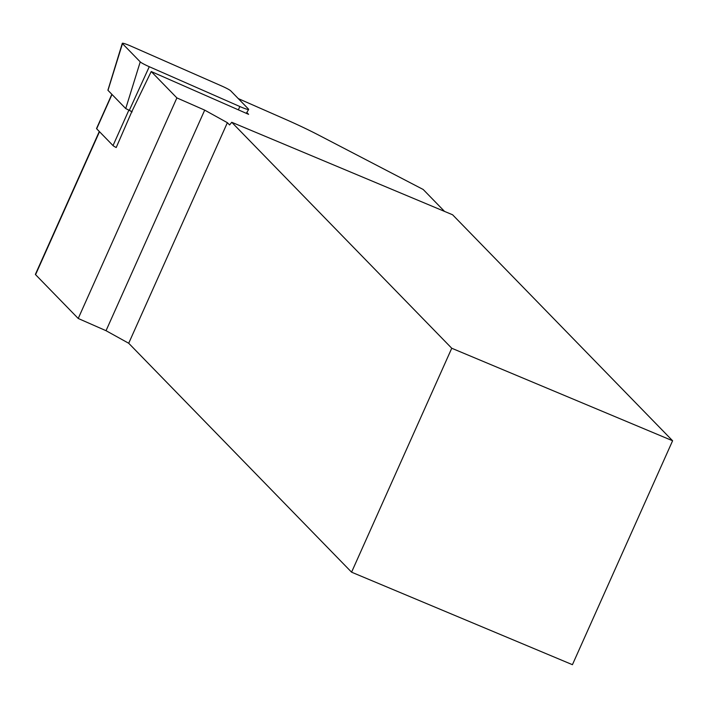 <?xml version="1.0" encoding="UTF-8"?>
<svg xmlns="http://www.w3.org/2000/svg" width="708" height="708" viewBox="0 0 708 708"><rect width="100%" height="100%" fill="white"/><g stroke="black" fill="none" stroke-linecap="round" stroke-linejoin="round"><path stroke-width="1.06" d="M111.846 94.306L96.536 128.537A7.399 0.726 24.1 0 0 96.66 128.776L113.023 145.583A7.399 0.726 24.1 0 0 116.218 147.521L131.83 111.59L151.22 71.535L176.885 97.908L78.225 318.476L35.568 274.66A9.859 0.965 -155.9 0 1 35.4 274.332L99.297 131.484M130.334 110.935A7.399 0.726 24.1 0 0 132.139 111.917M444.536 211.409L423.198 189.487L318.724 135.139A61.623 6.009 24.1 0 0 286.2 119.652L238.277 98.589M246.8 112.501L248.596 114.342L151.22 71.535M78.225 318.476L106.032 330.698L204.701 110.129L176.885 97.908M204.701 110.129L227.374 122.688L128.706 343.256L351.575 572.179L451.748 348.248L672.6 440.757L452.598 214.781L231.746 122.28L451.748 348.248M231.746 122.28L229.578 124.953L227.374 122.688M351.575 572.179L572.427 664.688L672.6 440.757M128.706 343.256L106.032 330.698M122.475 43.63A9.859 0.965 -155.9 0 1 122.307 43.312A9.859 0.965 -155.9 0 1 131.104 46.188L221.701 86.004A9.859 0.965 -155.9 0 1 230.746 90.854L248.499 109.094A9.859 0.965 -155.9 0 1 248.658 109.43A9.859 0.965 -155.9 0 1 239.87 106.536L149.273 66.711A9.859 0.965 -155.9 0 1 140.237 61.87L122.475 43.63L107.979 90.332L125.732 108.572L131.83 111.59M113.023 145.583L128.821 110.262M96.66 128.776L112.006 94.474M35.568 274.66L99.509 131.706M238.357 109.837L239.87 106.536M129.263 110.466L149.273 66.711M125.732 108.572L140.237 61.87M107.908 90.208L122.307 43.312M246.304 113.333L248.658 109.43"/></g></svg>
